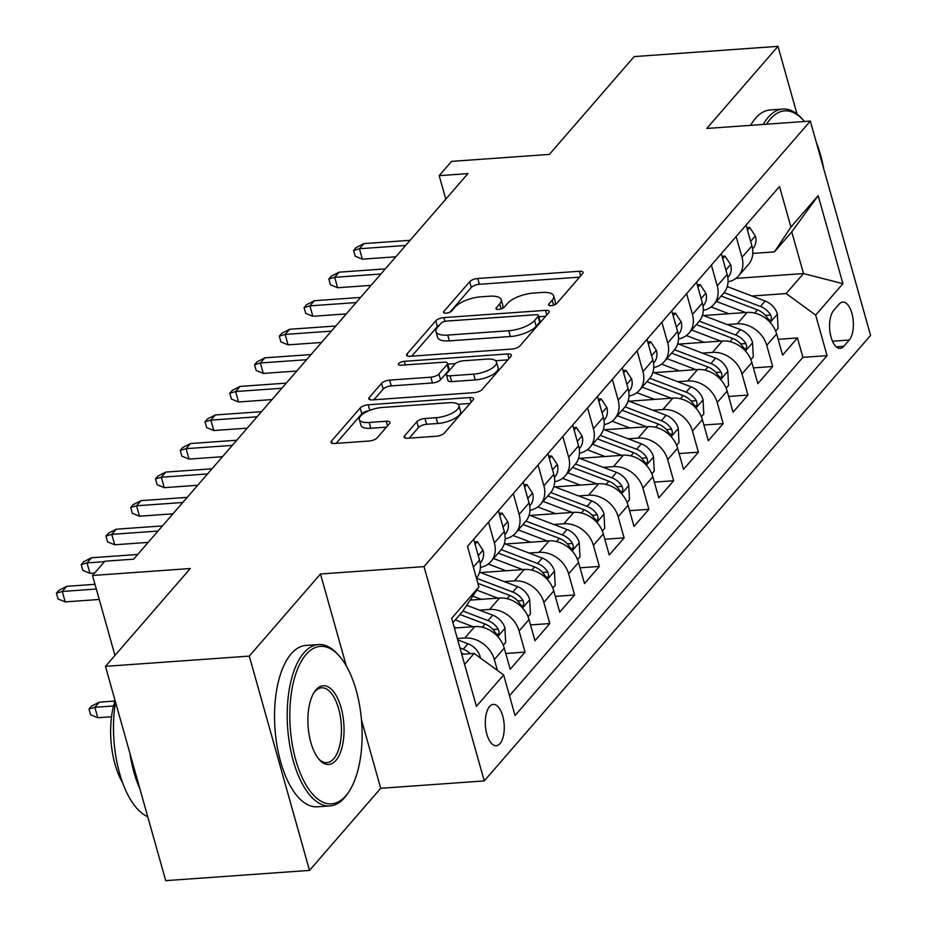 <?xml version="1.0" encoding="UTF-8"?>
<svg xmlns="http://www.w3.org/2000/svg" width="927" height="927" viewBox="0 0 927 927"><rect width="100%" height="100%" fill="white"/><g stroke="black" fill="none" stroke-linecap="round" stroke-linejoin="round"><path stroke-width="1.39" d="M551.113 305.69A4.45 1.634 -15.7 0 0 556.768 303.442L582.596 273.65A6.35 2.341 -15.7 0 0 583.06 272.341A6.35 2.341 -15.7 0 0 579.375 271.252L477.753 278.494A6.35 2.341 -15.7 0 0 469.676 281.704L443.848 311.484A4.45 1.634 -15.7 0 0 443.512 312.411A4.45 1.634 -15.7 0 0 446.096 313.164A4.45 1.634 -15.7 0 0 451.75 310.927L455.087 307.069A20.324 7.486 -15.7 0 1 480.939 296.814L489.41 296.211A20.324 7.486 -15.7 0 1 501.194 299.676A20.324 7.486 -15.7 0 1 499.699 303.894L496.351 307.741A4.45 1.634 -15.7 0 0 496.026 308.668A4.45 1.634 -15.7 0 0 498.61 309.421A4.45 1.634 -15.7 0 0 504.253 307.185L507.602 303.326A20.324 7.486 -15.7 0 1 533.442 293.071L541.913 292.469A20.324 7.486 -15.7 0 1 553.709 295.933A20.324 7.486 -15.7 0 1 552.202 300.151L548.865 304.01A4.45 1.634 -15.7 0 0 548.541 304.925A4.45 1.634 -15.7 0 0 551.113 305.69M499.989 743.593A20.707 9.397 85.9 0 0 503.628 720.047A20.707 9.397 85.9 0 0 493.315 704.404A20.707 9.397 85.9 0 0 489.572 706.525A20.707 9.397 85.9 0 0 485.933 730.07A20.707 9.397 85.9 0 0 496.246 745.714A20.707 9.397 85.9 0 0 499.989 743.593M404.601 435.864A6.35 2.341 -15.7 0 0 404.137 437.173A6.35 2.341 -15.7 0 0 407.822 438.262L436.327 436.235A6.35 2.341 -15.7 0 0 444.404 433.025L473.094 399.943A6.35 2.341 -15.7 0 0 473.558 398.633A6.35 2.341 -15.7 0 0 469.873 397.544L368.239 404.786A6.35 2.341 -15.7 0 0 360.163 407.996L331.484 441.067A6.35 2.341 -15.7 0 0 331.02 442.388A6.35 2.341 -15.7 0 0 334.705 443.477L369.143 441.02A6.35 2.341 -15.7 0 0 377.219 437.811L389.491 423.651A6.35 2.341 -15.7 0 0 389.966 422.341A6.35 2.341 -15.7 0 0 386.281 421.252L369.201 422.469A16.987 6.257 -15.7 0 1 359.34 419.572A16.987 6.257 -15.7 0 1 382.202 407.474L449.108 402.712A16.987 6.257 -15.7 0 1 458.969 405.609A16.987 6.257 -15.7 0 1 436.107 417.706L424.96 418.494A6.35 2.341 -15.7 0 0 416.872 421.704L404.601 435.864L405.215 438.054M797 113.986L777.985 46.35L634.184 56.593L549.363 154.415L451.576 161.379L439.189 175.655L467.95 173.604L133.639 559.166L104.878 561.217L92.503 575.493L114.96 655.401M346.316 665.934L320.475 573.998L249.282 656.107L105.469 666.351L190.29 568.529L92.503 575.493M320.475 573.998L424.01 566.617L810.325 121.089L870.569 335.389L484.253 780.916L424.01 566.617M777.985 46.35L706.791 128.459L810.325 121.089M511.924 349.05A6.35 2.341 -15.7 0 0 520.001 345.841L548.691 312.758A6.35 2.341 -15.7 0 0 549.155 311.449A6.35 2.341 -15.7 0 0 545.47 310.36L443.836 317.602A6.35 2.341 -15.7 0 0 435.76 320.812L407.08 353.882A6.35 2.341 -15.7 0 0 406.617 355.203A6.35 2.341 -15.7 0 0 410.29 356.292L511.924 349.05M510.893 356.35L482.202 389.433A6.35 2.341 -15.7 0 1 474.126 392.642L372.503 399.885A6.35 2.341 -15.7 0 1 368.819 398.795A6.35 2.341 -15.7 0 1 369.282 397.474L381.553 383.326A6.35 2.341 -15.7 0 1 389.63 380.116L430.846 377.185A6.35 2.341 -15.7 0 0 438.923 373.975L447.069 364.578A6.35 2.341 -15.7 0 0 447.544 363.268A6.35 2.341 -15.7 0 0 443.859 362.179L400.939 365.238A4.45 1.634 -15.7 0 1 398.367 364.485A4.45 1.634 -15.7 0 1 404.346 361.31L507.672 353.952A6.35 2.341 -15.7 0 1 511.356 355.041A6.35 2.341 -15.7 0 1 510.893 356.35M249.282 656.107L309.514 870.407L165.713 880.65L105.469 666.351M457.347 638.541L464.833 638.008A25.886 21.008 40.9 0 1 494.346 659.537L504.253 648.112L510.198 669.248L525.053 652.11L505.771 653.489M479.549 610.163L489.595 609.445A25.886 21.008 40.9 0 1 519.108 630.974L529.016 619.549L534.96 640.696L549.815 623.558L530.534 624.925M504.311 581.6L514.358 580.881A25.886 21.008 40.9 0 1 543.871 602.411L553.778 590.986L559.723 612.133L574.578 594.995L555.296 596.374M529.074 553.037L539.12 552.33A25.886 21.008 40.9 0 1 568.645 573.859L578.541 562.434L584.485 583.57L599.34 566.432L580.059 567.811M553.836 524.485L563.883 523.767A25.886 21.008 40.9 0 1 593.407 545.296L603.315 533.871L609.248 555.006L624.114 537.88L604.821 539.247M578.599 495.922L588.645 495.203A25.886 21.008 40.9 0 1 618.17 516.733L628.077 505.308L634.01 526.455L648.877 509.317L629.584 510.684M603.361 467.359L613.407 466.64A25.886 21.008 40.9 0 1 642.932 488.17L652.84 476.756L658.784 497.892L673.639 480.754L654.346 482.133M628.124 438.807L638.17 438.089A25.886 21.008 40.9 0 1 667.695 459.618L677.602 448.193L683.547 469.329L698.402 452.191L679.109 453.57M652.886 410.244L662.932 409.525A25.886 21.008 40.9 0 1 692.457 431.055L702.365 419.63L708.309 440.765L723.164 423.639L703.871 425.006M677.649 381.681L687.707 380.962A25.886 21.008 40.9 0 1 717.22 402.492L727.127 391.067L733.072 412.214L747.927 395.076L728.645 396.443M702.423 353.117L712.469 352.411A25.886 21.008 40.9 0 1 741.982 373.94L751.89 362.515L757.834 383.651L772.689 366.513L766.745 345.377A25.886 21.008 -139.1 0 0 737.232 323.847L727.185 324.566M753.408 367.892L772.689 366.513M504.253 648.112A25.886 21.008 -139.1 0 0 474.728 626.582L454.392 628.031M529.016 619.549A25.886 21.008 -139.1 0 0 499.502 598.019L470.128 600.117M553.778 590.986A25.886 21.008 -139.1 0 0 524.265 569.468L480.592 572.573M578.541 562.434A25.886 21.008 -139.1 0 0 549.027 540.904L505.354 544.01M603.315 533.871A25.886 21.008 -139.1 0 0 573.79 512.341L530.117 515.447M628.077 505.308A25.886 21.008 -139.1 0 0 598.552 483.778L554.879 486.895M652.84 476.756A25.886 21.008 -139.1 0 0 623.315 455.227L579.653 458.332M677.602 448.193A25.886 21.008 -139.1 0 0 648.077 426.663L604.416 429.769M702.365 419.63A25.886 21.008 -139.1 0 0 672.84 398.1L629.178 401.217M727.127 391.067A25.886 21.008 -139.1 0 0 697.602 369.537L653.941 372.654M751.89 362.515A25.886 21.008 -139.1 0 0 722.376 340.985L678.703 344.091M839.155 304.126L833.697 310.406A20.058 9.096 85.9 0 0 830.175 333.222A20.058 9.096 85.9 0 0 840.175 348.367A20.058 9.096 85.9 0 0 843.802 346.316L849.248 340.035A20.058 9.096 85.9 0 0 852.77 317.219A20.058 9.096 85.9 0 0 842.77 302.075A20.058 9.096 85.9 0 0 839.155 304.126M464.612 664.392L474.126 653.419L503.651 674.949L515.041 715.493L827.069 355.632L815.667 315.099L786.154 293.569L751.948 296.003M503.651 674.949L476.408 706.362L451.658 618.332L478.9 586.918L467.509 546.374L779.526 186.512L790.928 227.057L818.17 195.643L842.91 283.674L815.667 315.099M509.491 695.748L802.909 357.358L797.452 337.949L782.597 355.087L776.652 333.952A25.886 21.008 -139.1 0 0 747.139 312.422L703.466 315.528M728.031 281.82A25.886 21.008 -139.1 0 0 738.552 275.933A25.886 21.008 -139.1 0 0 742.006 257.335L736.154 236.536M738.552 275.933L748.46 264.508A25.886 21.008 -139.1 0 0 751.913 245.91L746.061 225.11M477.892 583.326L509.827 595.482A17.149 13.917 40.9 0 1 520.059 604.01L522.191 606.107L523.338 605.528L523.848 603.535L523.037 600.58A17.149 13.917 -139.1 0 0 512.793 592.052L476.455 578.216A25.886 21.008 -139.1 0 0 479.502 560.07L473.662 539.271M488.517 522.133L494.369 542.932A25.886 21.008 40.9 0 1 490.916 561.53A25.886 21.008 40.9 0 1 480.395 567.417M490.916 561.53L500.823 550.105A25.886 21.008 -139.1 0 0 504.276 531.519L498.425 510.707M513.28 493.581L519.132 514.381A25.886 21.008 40.9 0 1 515.679 532.967A25.886 21.008 40.9 0 1 505.157 538.854M515.679 532.967L525.586 521.553A25.886 21.008 -139.1 0 0 529.039 502.955L523.187 482.156M538.042 465.018L543.894 485.818A25.886 21.008 40.9 0 1 540.441 504.415A25.886 21.008 40.9 0 1 529.92 510.302M540.441 504.415L550.348 492.99A25.886 21.008 -139.1 0 0 553.801 474.392L547.95 453.593M562.805 436.455L568.657 457.254A25.886 21.008 40.9 0 1 565.203 475.852A25.886 21.008 40.9 0 1 554.682 481.739M565.203 475.852L575.111 464.427A25.886 21.008 -139.1 0 0 578.564 445.829L572.712 425.029M587.579 407.892L593.419 428.703A25.886 21.008 40.9 0 1 589.966 447.289A25.886 21.008 40.9 0 1 579.445 453.176M589.966 447.289L599.873 435.864A25.886 21.008 -139.1 0 0 603.326 417.277L597.475 396.478M612.341 379.34L618.182 400.14A25.886 21.008 40.9 0 1 614.728 418.737A25.886 21.008 40.9 0 1 604.207 424.612M614.728 418.737L624.636 407.312A25.886 21.008 -139.1 0 0 628.089 388.714L622.249 367.915M637.104 350.777L642.944 371.576A25.886 21.008 40.9 0 1 639.491 390.174A25.886 21.008 40.9 0 1 628.969 396.061M639.491 390.174L649.398 378.749A25.886 21.008 -139.1 0 0 652.851 360.151L647.011 339.352M661.866 322.214L667.718 343.013A25.886 21.008 40.9 0 1 664.265 361.611A25.886 21.008 40.9 0 1 653.732 367.498M664.265 361.611L674.161 350.186A25.886 21.008 -139.1 0 0 677.614 331.588L671.774 310.788M686.629 293.662L692.481 314.462A25.886 21.008 40.9 0 1 689.028 333.048A25.886 21.008 40.9 0 1 678.494 338.934M689.028 333.048L698.923 321.634A25.886 21.008 -139.1 0 0 702.376 303.036L696.536 282.237M711.391 265.099L717.243 285.898A25.886 21.008 40.9 0 1 713.79 304.496A25.886 21.008 40.9 0 1 703.269 310.383M713.79 304.496L723.697 293.071A25.886 21.008 -139.1 0 0 727.15 274.473L721.299 253.674M741.982 373.94L747.927 395.076M717.22 402.492L723.164 423.639M692.457 431.055L698.402 452.191M667.695 459.618L673.639 480.754M642.932 488.17L648.877 509.317M618.17 516.733L624.114 537.88M593.407 545.296L599.34 566.432M568.645 573.859L574.578 594.995M543.871 602.411L549.815 623.558M519.108 630.974L525.053 652.11M494.346 659.537L497.405 670.395M474.126 653.419L461.773 654.3M786.154 293.569L803.489 273.569L791.762 231.866L774.427 251.866L790.928 227.057M735.922 278.39L803.489 273.569L842.91 283.674M752.782 253.407L774.427 251.866M309.514 870.407L380.707 788.298L484.253 780.916M439.189 175.655L445.794 199.154M478.9 586.918L462.411 611.716L452.886 622.689M778.17 339.328L797.452 337.949M802.909 357.358L827.069 355.632M791.762 231.866L818.17 195.643M380.707 788.298L361.472 719.862M554.682 304.798A20.324 7.486 -15.7 0 0 555.331 301.727L553.709 295.933M502.179 308.54A20.324 7.486 -15.7 0 0 502.828 305.47L501.194 299.676M579.56 277.15L479.375 284.288A6.35 2.341 -15.7 0 0 471.298 287.486L449.896 312.179M439.468 325.087A6.35 2.341 -15.7 0 0 437.393 326.594L411.739 356.188M545.655 316.258L538.784 316.744M538.112 316.408A4.45 1.634 -15.7 0 0 538.436 315.493A4.45 1.634 -15.7 0 0 535.852 314.728L446.652 321.078A4.45 1.634 -15.7 0 0 440.997 323.326L437.474 327.393A20.324 7.486 -15.7 0 0 435.968 331.599A20.324 7.486 -15.7 0 0 447.753 335.076L508.738 330.73A20.324 7.486 -15.7 0 0 534.578 320.475L538.112 316.408L539.734 322.202A4.45 1.634 -15.7 0 0 540.059 321.275L538.436 315.493M435.968 331.599L437.602 337.393A20.324 7.486 -15.7 0 0 449.386 340.869L447.753 335.076M539.734 322.202L536.212 326.269A20.324 7.486 -15.7 0 1 510.36 336.524L449.386 340.869M373.94 399.78L383.187 389.108L381.553 383.326M447.544 363.268L449.166 369.062A6.35 2.341 -15.7 0 1 448.703 370.371L440.557 379.769A6.35 2.341 -15.7 0 1 432.48 382.967L391.264 385.91A6.35 2.341 -15.7 0 0 383.187 389.108M447.787 364.126L455.412 363.581M495.586 360.719L507.857 359.85M473.616 374.137A16.987 6.257 -15.7 0 0 496.478 362.04A16.987 6.257 -15.7 0 0 486.629 359.131L463.048 360.812A6.35 2.341 -15.7 0 0 454.972 364.021L446.837 373.407A6.35 2.341 -15.7 0 0 446.362 374.728A6.35 2.341 -15.7 0 0 450.047 375.817L473.616 374.137L475.25 379.931A16.987 6.257 -15.7 0 0 498.112 367.834L496.478 362.04M446.362 374.728L447.996 380.522A6.35 2.341 -15.7 0 0 451.681 381.6L450.047 375.817M475.25 379.931L451.681 381.6M458.969 405.609L460.592 411.403A16.987 6.257 -15.7 0 1 437.729 423.5L426.582 424.288A6.35 2.341 -15.7 0 0 418.506 427.498L409.259 438.158M359.34 419.572L360.974 425.366A16.987 6.257 -15.7 0 0 370.823 428.262L369.201 422.469M386.466 427.15L370.823 428.262M369.05 410.661A6.35 2.341 -15.7 0 0 361.797 413.778L336.142 443.373M470.059 403.442L458.077 404.299M775.667 331.078L778.089 328.285L777.301 313.847A17.149 13.917 -139.1 0 0 765.134 301.02L727.231 286.594M745.493 312.538L716.409 301.46M728.842 313.72L712.504 307.497A41.089 33.349 -139.1 0 0 711.102 306.999M721.113 296.037L757.463 309.873A17.149 13.917 40.9 0 1 767.695 318.413L769.839 320.51L770.974 319.919L771.484 317.938L770.673 314.983A17.149 13.917 -139.1 0 0 760.43 306.455L724.08 292.608M747.475 230.139L749.758 227.509L755.482 236.234A17.149 13.917 40.9 0 1 753.118 248.262L752.562 248.923M405.655 245.458L359.433 248.749L362.364 259.166L355.226 256.246L353.604 250.452L359.433 248.749L363.894 243.604L410.116 240.313M362.364 259.166L395.829 256.791M353.604 250.452L356.072 247.602L363.894 243.604M749.758 227.509L746.791 227.718M823.686 168.621A78.946 35.805 85.9 0 0 816.247 142.144M804.485 121.507A78.946 35.805 85.9 0 0 803.639 120.533A78.946 35.805 85.9 0 0 770.43 118.946A78.946 35.805 85.9 0 0 766.583 124.195M763.257 124.438A80.881 36.686 -94.1 0 1 768.216 117.323A80.881 36.686 -94.1 0 1 782.817 109.05A80.881 36.686 -94.1 0 1 802.249 118.957L803.639 120.533M750.603 125.342A80.881 36.686 -94.1 0 1 755.563 118.227A80.881 36.686 -94.1 0 1 770.163 109.954L782.817 109.05M345.829 795.76A78.946 35.805 85.9 0 0 348.981 791.588A78.946 35.805 85.9 0 0 339.317 656.026A78.946 35.805 85.9 0 0 306.107 654.439A78.946 35.805 85.9 0 0 295.759 759.943A78.946 35.805 85.9 0 0 345.829 795.76M348.981 791.588L347.822 793.35A80.881 36.686 -94.1 0 1 344.589 797.626A80.881 36.686 -94.1 0 1 329.989 805.911A80.881 36.686 -94.1 0 1 289.688 744.821A80.881 36.686 -94.1 0 1 303.894 652.828A80.881 36.686 -94.1 0 1 318.494 644.543A80.881 36.686 -94.1 0 1 337.926 654.45L339.317 656.026M335.898 760.43A39.467 17.903 -94.1 0 1 319.294 759.642A39.467 17.903 -94.1 0 1 314.462 691.866A39.467 17.903 -94.1 0 1 316.037 689.769A39.467 17.903 -94.1 0 1 341.078 707.683A39.467 17.903 -94.1 0 1 335.898 760.43M318.587 758.819A37.532 17.022 85.9 0 0 326.907 762.666A37.532 17.022 85.9 0 0 333.685 758.819A37.532 17.022 85.9 0 0 340.279 716.131A37.532 17.022 85.9 0 0 321.576 687.788A37.532 17.022 85.9 0 0 314.798 691.635A37.532 17.022 85.9 0 0 313.882 692.782M329.989 805.911L317.335 806.803A80.881 36.686 -94.1 0 1 277.034 745.725A80.881 36.686 -94.1 0 1 291.24 653.732A80.881 36.686 -94.1 0 1 305.84 645.447L318.494 644.543M122.596 782.712A58.239 26.419 -94.1 0 1 115.099 700.603M140 789.201A80.881 36.686 -94.1 0 1 129.861 753.106M147.741 816.733A80.881 36.686 -94.1 0 1 115.504 702.063M750.905 359.641L753.327 356.849L752.539 342.411A17.149 13.917 -139.1 0 0 740.372 329.583L702.469 315.145M720.731 341.101L691.646 330.024M704.08 342.283L687.741 336.061A41.089 33.349 -139.1 0 0 686.328 335.551M696.351 324.601L732.689 338.436A17.149 13.917 40.9 0 1 742.933 346.965L745.065 349.062L746.212 348.482L746.722 346.489L745.911 343.546A17.149 13.917 -139.1 0 0 735.667 335.006L699.317 321.171M726.142 388.204L728.552 385.412L727.776 370.974A17.149 13.917 -139.1 0 0 715.609 358.146L677.695 343.708M695.968 369.664L666.884 358.587M679.317 370.846L662.967 364.624A41.089 33.349 -139.1 0 0 661.565 364.114M671.588 353.164L707.927 366.999A17.149 13.917 40.9 0 1 718.17 375.528L720.302 377.625L721.449 377.046L721.959 375.053L721.136 372.098A17.149 13.917 -139.1 0 0 710.905 363.569L674.555 349.734M701.38 416.756L703.79 413.963L703.014 399.525A17.149 13.917 -139.1 0 0 690.847 386.698L652.932 372.272M671.206 398.216L642.121 387.15M654.555 399.41L638.205 393.187A41.089 33.349 -139.1 0 0 636.803 392.677M646.826 381.715L683.164 395.562A17.149 13.917 40.9 0 1 693.408 404.091L695.54 406.188L696.687 405.609L697.185 403.616L696.374 400.661A17.149 13.917 -139.1 0 0 686.142 392.133L649.781 378.286M676.606 445.319L679.027 442.527L678.251 428.089A17.149 13.917 -139.1 0 0 666.084 415.261L628.17 400.835M646.432 426.779L617.359 415.702M629.792 427.961L613.442 421.739A41.089 33.349 -139.1 0 0 612.04 421.229M622.063 410.279L658.402 424.114A17.149 13.917 40.9 0 1 668.645 432.654L670.777 434.74L671.924 434.16L672.423 432.167L671.611 429.224A17.149 13.917 -139.1 0 0 661.38 420.684L625.018 406.849M722.712 258.703L724.995 256.072L730.719 264.798A17.149 13.917 40.9 0 1 728.355 276.825L727.799 277.474M380.893 274.01L334.67 277.312L337.602 287.729L330.464 284.809L328.842 279.015L334.67 277.312L339.131 272.167L385.354 268.876M337.602 287.729L371.067 285.354M328.842 279.015L331.31 276.153L339.131 272.167M724.995 256.072L722.029 256.281M697.95 287.266L700.233 284.635L705.957 293.361A17.149 13.917 40.9 0 1 703.593 305.389L703.025 306.037M356.13 302.573L309.908 305.864L312.839 316.292L305.701 313.361L304.079 307.579L309.908 305.864L314.369 300.73L360.591 297.428M312.839 316.292L346.304 313.905M304.079 307.579L306.547 304.716L314.369 300.73M700.233 284.635L697.266 284.844M673.187 315.817L675.47 313.187L681.194 321.912A17.149 13.917 40.9 0 1 678.831 333.952L678.263 334.601M331.368 331.136L285.145 334.427L288.077 344.856L280.939 341.924L279.305 336.13L285.145 334.427L289.606 329.282L335.829 325.991M288.077 344.856L321.542 342.469M279.305 336.13L281.785 333.28L289.606 329.282M675.47 313.187L672.504 313.396M648.425 344.38L650.708 341.75L656.432 350.476A17.149 13.917 40.9 0 1 654.068 362.503L653.5 363.152M306.605 359.699L260.383 362.99L263.314 373.407L256.176 370.487L254.543 364.693L260.383 362.99L264.844 357.845L311.055 354.554M263.314 373.407L296.779 371.032M254.543 364.693L257.022 361.843L264.844 357.845M650.708 341.75L647.741 341.959M651.843 473.882L654.265 471.09L653.489 456.652A17.149 13.917 -139.1 0 0 641.322 443.824L603.407 429.386M621.669 455.342L592.596 444.265M605.018 456.524L588.68 450.302A41.089 33.349 -139.1 0 0 587.278 449.792M597.301 438.842L633.639 452.677A17.149 13.917 40.9 0 1 643.883 461.206L646.015 463.303L647.162 462.724L647.66 460.731L646.849 457.787A17.149 13.917 -139.1 0 0 636.617 449.247L600.256 435.412M623.662 372.944L625.934 370.313L631.669 379.039A17.149 13.917 40.9 0 1 629.306 391.067L628.738 391.715M281.843 388.251L235.62 391.542L238.552 401.97L231.414 399.05L229.78 393.257L235.62 391.542L240.081 386.408L286.292 383.118M238.552 401.97L272.017 399.583M229.78 393.257L232.26 390.394L240.081 386.408M625.934 370.313L622.979 370.522M627.081 502.434L629.503 499.653L628.726 485.215A17.149 13.917 -139.1 0 0 616.548 472.388L578.645 457.95M596.907 483.894L567.834 472.828M580.256 485.088L563.917 478.865A41.089 33.349 -139.1 0 0 562.515 478.355M572.538 467.405L608.877 481.24A17.149 13.917 40.9 0 1 619.109 489.769L621.252 491.866L622.399 491.287L622.898 489.294L622.087 486.339A17.149 13.917 -139.1 0 0 611.843 477.811L575.493 463.963M602.318 530.997L604.74 528.205L603.952 513.767A17.149 13.917 -139.1 0 0 591.785 500.939L553.882 486.513M572.144 512.457L543.06 501.391M555.493 513.639L539.155 507.417A41.089 33.349 -139.1 0 0 537.753 506.918M547.764 495.957L584.114 509.792A17.149 13.917 40.9 0 1 594.346 518.332L596.49 520.429L597.625 519.838L598.135 517.857L597.324 514.902A17.149 13.917 -139.1 0 0 587.081 506.374L550.731 492.527M577.556 559.56L579.978 556.768L579.19 542.33A17.149 13.917 -139.1 0 0 567.023 529.502L529.12 515.076M547.382 541.02L518.297 529.943M530.731 542.202L514.392 535.98A41.089 33.349 -139.1 0 0 512.99 535.47M523.002 524.52L559.352 538.355A17.149 13.917 40.9 0 1 569.584 546.895L571.727 548.981L572.863 548.402L573.373 546.409L572.562 543.465A17.149 13.917 -139.1 0 0 562.318 534.925L525.968 521.09M552.793 588.124L555.215 585.331L554.427 570.893A17.149 13.917 -139.1 0 0 542.26 558.066L504.358 543.628M522.619 569.584L493.535 558.506M505.968 570.765L489.63 564.543A41.089 33.349 -139.1 0 0 488.228 564.033M498.239 553.083L534.589 566.918A17.149 13.917 40.9 0 1 544.821 575.447L546.965 577.544L548.1 576.965L548.61 574.972L547.799 572.017A17.149 13.917 -139.1 0 0 537.556 563.489L501.206 549.653M528.031 616.675L530.453 613.894L529.665 599.445A17.149 13.917 -139.1 0 0 517.498 586.629L479.595 572.191M497.857 598.135L476.779 590.117M481.206 599.329L472.782 596.119M598.888 401.507L601.171 398.865L606.907 407.602A17.149 13.917 40.9 0 1 604.543 419.63L603.975 420.279M257.08 416.814L210.858 420.105L213.789 430.534L206.651 427.602L205.018 421.808L210.858 420.105L215.307 414.96L261.53 411.669M213.789 430.534L247.242 428.147M205.018 421.808L207.497 418.958L215.307 414.96M601.171 398.865L598.216 399.085M574.126 430.058L576.409 427.428L582.144 436.153A17.149 13.917 40.9 0 1 579.769 448.193L579.213 448.842M232.306 445.377L186.095 448.668L189.027 459.097L181.877 456.165L180.255 450.371L186.095 448.668L190.545 443.523L236.767 440.232M189.027 459.097L222.48 456.71M180.255 450.371L182.735 447.521L190.545 443.523M576.409 427.428L573.454 427.637M549.363 458.622L551.646 455.991L557.382 464.717A17.149 13.917 40.9 0 1 555.006 476.745L554.45 477.393M207.544 473.929L161.333 477.231L164.253 487.648L157.115 484.728L155.493 478.935L161.333 477.231L165.782 472.086L212.005 468.795M164.253 487.648L197.718 485.273M155.493 478.935L157.972 476.072L165.782 472.086M551.646 455.991L548.691 456.2M524.601 487.185L526.884 484.554L532.619 493.28A17.149 13.917 40.9 0 1 530.244 505.308L529.688 505.957M182.781 502.492L136.559 505.783L139.49 516.212L132.352 513.28L130.73 507.498L136.559 505.783L141.02 500.65L187.242 497.359M139.49 516.212L172.955 513.825M130.73 507.498L133.198 504.636L141.02 500.65M526.884 484.554L523.917 484.763M499.838 515.736L502.121 513.106L507.845 521.843A17.149 13.917 40.9 0 1 505.482 533.871L504.925 534.52M158.019 531.055L111.796 534.346L114.728 544.775L107.59 541.843L105.968 536.049L111.796 534.346L116.257 529.201L162.48 525.91M114.728 544.775L148.193 542.388M105.968 536.049L108.436 533.199L116.257 529.201M502.121 513.106L499.155 513.326M503.268 645.238L505.678 642.446L504.902 628.008A17.149 13.917 -139.1 0 0 492.735 615.18L466.698 605.273M473.094 626.698L455.296 619.92M456.443 627.88L454.103 626.988M460.001 614.497L485.053 624.033A17.149 13.917 40.9 0 1 495.296 632.573L497.428 634.671L498.575 634.08L499.085 632.098L498.262 629.143A17.149 13.917 -139.1 0 0 488.031 620.615L462.863 611.032M475.076 544.3L477.359 541.669L483.083 550.395A17.149 13.917 40.9 0 1 480.719 562.422L480.151 563.083M104.496 561.658L87.034 562.909L89.965 573.326L82.827 570.406L81.205 564.613L87.034 562.909L91.495 557.764L137.717 554.473M89.965 573.326L94.67 573.002M81.205 564.613L83.673 561.762L91.495 557.764M477.359 541.669L474.392 541.878M480.209 657.857L480.14 656.571A17.149 13.917 -139.1 0 0 467.973 643.744L457.706 639.839M470.302 653.697A17.149 13.917 -139.1 0 0 463.268 649.167L459.977 647.915M461.426 653.072A17.149 13.917 40.9 0 1 463.523 654.172M97.764 717.73L90.626 714.798L88.992 709.016L91.472 706.154L99.293 702.168L94.832 707.301L97.764 717.73L111.53 716.745M88.992 709.016L94.832 707.301L113.534 705.968M99.293 702.168L114.948 701.044M96.304 589.039L62.271 591.461L65.203 601.89L58.065 598.969L56.431 593.176L62.271 591.461L66.732 586.327L94.983 584.311M65.203 601.89L99.235 599.468M56.431 593.176L58.911 590.314L66.732 586.327M464.833 638.008L474.728 626.582M489.595 609.445L499.502 598.019M514.358 580.881L524.265 569.468M539.12 552.33L549.027 540.904M563.883 523.767L573.79 512.341M588.645 495.203L598.552 483.778M613.407 466.64L623.315 455.227M638.17 438.089L648.077 426.663M662.932 409.525L672.84 398.1M687.707 380.962L697.602 369.537M712.469 352.411L722.376 340.985M737.232 323.847L747.139 312.422M742.006 257.335L751.913 245.91M473.349 567.173L479.502 560.07M494.369 542.932L504.276 531.519M519.132 514.381L529.039 502.955M543.894 485.818L553.801 474.392M568.657 457.254L578.564 445.829M593.419 428.703L603.326 417.277M618.182 400.14L628.089 388.714M642.944 371.576L652.851 360.151M667.718 343.013L677.614 331.588M692.481 314.462L702.376 303.036M717.243 285.898L727.15 274.473M766.745 345.377L776.652 333.952M832.492 341.229L849.248 340.035M836.293 346.849L843.802 346.316M553.628 305.192L552.202 300.151M496.791 309.282L496.351 307.741M501.113 308.934L499.699 303.894M444.276 313.025L443.848 311.484M471.298 287.486L469.676 281.704M479.375 284.288L477.753 278.494M580.673 275.864L579.375 271.252M549.294 305.539L548.865 304.01M407.695 356.084L407.08 353.882M437.393 326.594L435.76 320.812M444.902 321.368L443.836 317.602M546.768 314.971L545.47 310.36M510.36 336.524L508.738 330.73M536.212 326.269L534.578 320.475M369.896 399.676L369.282 397.474M391.264 385.91L389.63 380.116M432.48 382.967L430.846 377.185M440.557 379.769L438.923 373.975M448.703 370.371L447.069 364.578M405.366 364.925L404.346 361.31M508.969 358.564L507.672 353.952M418.506 427.498L416.872 421.704M426.582 424.288L424.96 418.494M437.729 423.5L436.107 417.706M387.579 425.864L386.281 421.252M332.098 443.268L331.484 441.067M361.797 413.778L360.163 407.996M369.815 410.36L368.239 404.786M471.171 402.156L469.873 397.544M770.186 322.445L777.324 314.207M760.43 306.455L765.134 301.02M754.682 313.083L757.463 309.873M765.412 315.354L770.673 314.983M755.343 236.014L750.65 241.437M745.424 350.997L752.562 342.77M735.667 335.006L740.372 329.583M729.92 341.634L732.689 338.436M740.65 343.917L745.911 343.546M720.661 379.56L727.799 371.333M710.905 363.569L715.609 358.146M705.157 370.197L707.927 366.999M715.887 372.48L721.136 372.098M695.899 408.123L703.037 399.885M686.142 392.133L690.847 386.698M680.395 398.761L683.164 395.562M691.125 401.032L696.374 400.661M671.136 436.687L678.274 428.448M661.38 420.684L666.084 415.261M655.632 427.312L658.402 424.114M666.362 429.595L671.611 429.224M730.58 264.577L725.887 270M705.818 293.141L701.125 298.552M681.055 321.704L676.362 327.115M656.293 350.255L651.6 355.678M646.374 465.238L653.512 457.011M636.617 449.247L641.322 443.824M630.87 455.875L633.639 452.677M641.6 458.158L646.849 457.787M631.53 378.819L626.837 384.242M621.6 493.801L628.738 485.574M611.843 477.811L616.548 472.388M606.096 484.439L608.877 481.24M616.837 486.721L622.087 486.339M596.837 522.365L603.975 514.126M587.081 506.374L591.785 500.939M581.333 513.002L584.114 509.792M592.063 515.273L597.324 514.902M572.075 550.928L579.213 542.689M562.318 534.925L567.023 529.502M556.571 541.553L559.352 538.355M567.301 543.836L572.562 543.465M547.312 579.479L554.45 571.252M537.556 563.489L542.26 558.066M531.808 570.117L534.589 566.918M542.538 572.399L547.799 572.017M522.55 608.042L529.688 599.815M512.793 592.052L517.498 586.629M507.046 598.68L509.827 595.482M517.776 600.951L523.037 600.58M606.768 407.382L602.063 412.793M582.005 435.945L577.301 441.356M557.231 464.497L552.538 469.919M532.469 493.06L527.776 498.471M507.706 521.623L503.013 527.034M497.787 636.606L504.925 628.367M488.031 620.615L492.735 615.18M482.283 627.243L485.053 624.033M493.013 629.514L498.262 629.143M482.944 550.174L478.251 555.597M463.268 649.167L467.973 643.744"/></g></svg>
